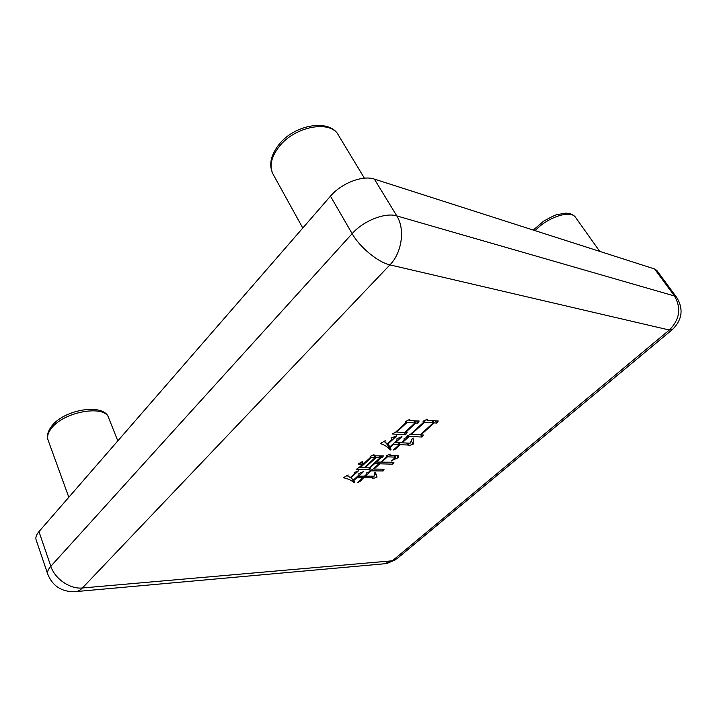 <?xml version="1.0" encoding="UTF-8"?>
<svg xmlns="http://www.w3.org/2000/svg" width="717" height="717" viewBox="0 0 717 717"><rect width="100%" height="100%" fill="white"/><g stroke="black" fill="none" stroke-linecap="round" stroke-linejoin="round"><path stroke-width="1.08" d="M436.85 423.057L434.197 422.887L420.96 434.878L423.344 435.004L421.981 437.038L406.763 436.303L410.42 434.35L423.415 422.483L423.048 421.273L427.332 419.185L427.117 420.359L438.266 420.969L436.85 423.057L435.604 420.861M365.356 476.178L374.05 476.213L374.767 472.799L375.475 472.548L377.079 476.975L373.432 478.463L371.684 477.836L363.564 477.818L360.015 481.457L357.46 482.586L362.685 477.809L356.788 477.8L353.893 480.453L354.664 482.595L354.09 482.846C351.787 480.417 348.22 478.723 343.398 477.764L348.13 474.941L347.79 476.106L350.344 477.531L354.234 473.937L354.126 472.637L358.625 470.728L350.963 477.782L353.409 480.076L358.948 474.995L358.841 473.578L363.6 471.553L358.59 476.151L364.478 476.169L366.279 474.529L366.199 473.121L370.913 471.105L365.356 476.178L365.078 475.631M391.67 461.022L395.47 457.141L387.449 456.828L381.623 462.142L393.947 462.25L392.826 464.168L379.786 463.818L374.023 469.07L384.106 469.187L383.156 470.961L369.882 470.836L373.01 469.187L378.917 463.8L374.525 463.72L370.017 467.851L370.904 467.86L369.82 469.671L356.134 469.518L361.852 465.369L358.124 463.971L362.793 461.372L362.838 464.455L370.25 457.616L370.187 456.388L374.005 454.712L373.602 455.797L383.362 455.913L382.233 457.769L381.068 457.742L376.371 462.035L380.754 462.124L386.436 456.935L386.418 455.725L390.165 454.076L389.743 455.143L398.777 455.797L398.043 457.751L391.491 460.699M417.894 423.155L415.86 423.03L405.526 432.521L407.131 432.602L405.634 434.681L392.351 434.009L395.784 432.01L405.849 422.689L405.428 421.614L409.792 419.346L409.613 420.538L419.149 421.013L417.894 423.155L416.658 420.933M402.174 442.846L410.178 443.178L412.454 438.266L413.18 438.015L413.261 444.128L409.264 445.607L407.865 445.006L400.131 444.71L396.071 448.824L393.463 449.971L399.261 444.674L393.445 444.45L390.389 447.256L390.989 449.613L390.263 449.998C388.139 447.184 384.841 445.024 380.36 443.518L385.244 440.731L384.823 441.995L387.243 443.787L391.643 439.727L391.634 437.872L396.815 435.819L387.843 444.092L389.94 446.825L396.958 440.381L396.958 438.687L401.959 436.644L395.488 442.577L401.305 442.81L404.083 440.274L404.11 438.589L408.923 436.689L402.174 442.846L401.87 442.29M38.969 531.611L50.826 566.269C48.084 569.352 47.071 572.023 47.788 574.272L36.11 539.847C35.357 537.481 36.307 534.739 38.969 531.611L330.474 196.162C341.355 183.211 362.784 174.957 374.373 179.107L654.603 268.974L656.862 270.497L676.651 297.394L674.455 295.978C681.491 308.113 679.779 319.468 669.328 330.026L389.923 264.878L82.41 587.976L392.36 560.802L669.328 330.026L672.618 329.363C682.315 319.549 683.659 308.893 676.651 297.394M394.126 455.259L395.067 457.016M386.786 455.564L387.449 456.828M381.336 461.587L381.623 462.142M391.814 462.268L392.826 464.168M378.881 462.089L379.786 463.818M373.745 468.524L374.023 469.07M382.206 469.169L383.156 470.961M378.011 462.071L378.917 463.8M374.238 463.164L374.525 463.72M369.73 467.296L370.017 467.851M368.87 467.842L369.82 469.671M360.463 462.671L361.852 465.369M361.592 462.044L362.838 464.455M373.216 455.062L373.602 455.797M381.265 455.931L382.233 457.769M380.109 455.922L381.068 457.742M376.075 461.479L376.371 462.035M389.367 454.426L389.743 455.143M396.752 455.331L398.043 457.751M371.289 457.509L360.212 467.726L364.102 467.78L375.161 457.598L371.289 457.509L370.608 456.209M359.916 467.152L360.212 467.726M374.229 455.815L375.161 457.598M376.058 457.616L364.989 467.789L369.138 467.842L380.18 457.715L376.058 457.616L375.116 455.833M364.702 467.224L364.989 467.789M379.23 455.913L380.18 457.715M374.883 472.754L377.079 476.975M372.266 476.205L373.432 478.463M370.832 476.196L371.684 477.836M362.712 476.16L363.564 477.818M362.596 477.898L362.874 478.445M359.593 480.632L360.015 481.457M361.834 476.16L362.685 477.809M356.501 477.244L356.788 477.8M353.606 479.897L353.893 480.453M353.356 480.014L354.664 482.595M351.939 478.597L354.09 482.846M347.422 475.362L347.79 476.106M350.676 477.217L350.963 477.782M358.303 475.586L358.59 476.151M414.65 420.834L415.86 423.03M405.213 431.948L405.526 432.521M404.424 432.459L405.634 434.681M409.147 419.678L409.613 420.538M407.05 422.465L396.671 432.055L404.648 432.468L414.991 422.976L407.05 422.465L406.324 421.148M396.358 431.473L396.671 432.055M413.781 420.789L414.991 422.976M432.978 420.727L434.197 422.887M420.664 434.341L420.96 434.878M420.547 434.448L421.981 437.038M426.651 419.517L427.117 420.359M424.581 422.259L411.289 434.394L420.117 434.843L433.355 422.833L424.581 422.259L423.819 420.897M410.984 433.839L411.289 434.394M432.145 420.673L433.355 422.833M406.79 443.034L407.865 445.006M399.055 442.721L400.131 444.71M398.813 445.087L399.118 445.633M395.623 448L396.071 448.824M398.186 442.685L399.261 444.674M393.14 443.886L393.445 444.45M390.084 446.691L390.389 447.256M388.336 444.639L390.989 449.613M388.139 444.423L387.476 444.773L390.263 449.998M387.476 444.773L385.45 442.514M384.877 442.048L384.034 441.421M384.402 441.215L384.823 441.995M387.53 443.518L387.843 444.092M395.184 442.013L395.488 442.577M533.269 230.058L543.629 221.195C550.701 217.197 555.173 215.001 557.046 214.616L565.579 213.164C570.194 213.236 573.519 214.661 575.581 217.439C571.082 209.821 549.105 216.498 536.011 229.691L535.061 230.632M48.084 440.077C47.474 438.661 45.924 434.027 51.57 426.239C64.53 408.968 104.7 402.855 108.688 417.948C105.175 404.46 63.93 411.441 51.454 428.291C48.012 432.656 46.892 436.581 48.084 440.077L68.814 497.266M273.052 174.15C268.678 165.421 270.542 155.697 278.626 144.959C294.373 124.22 329.963 118.484 338.424 135.172C330.6 119.614 294.633 126.246 278.976 146.851C271.116 157.175 269.144 166.272 273.052 174.15L302.78 228.042M47.788 574.272C52.511 585.843 61.312 591.668 74.183 591.74C77.122 591.857 79.865 590.602 82.41 587.976C70.194 589.374 54.842 578.897 50.826 566.269L352.137 233.652C363.447 220.755 385.262 212.169 396.806 215.916L674.455 295.978L654.603 268.974M330.474 196.162L352.137 233.652C359.764 247.284 378.217 262.458 389.923 264.878C401.923 252.814 405.284 229.046 396.806 215.916L374.373 179.107M671.937 329.928L396.931 558.722L392.36 560.802L384.276 563.786L76.594 591.525M108.688 417.948L117.812 440.892M338.424 135.172L364.397 178.183M575.581 217.439L599.726 251.371M386.732 563.562L395.775 559.681M395.47 457.141L394.467 455.268M412.875 443.769L411.262 440.83M409.201 445.4L407.937 443.079"/></g></svg>
